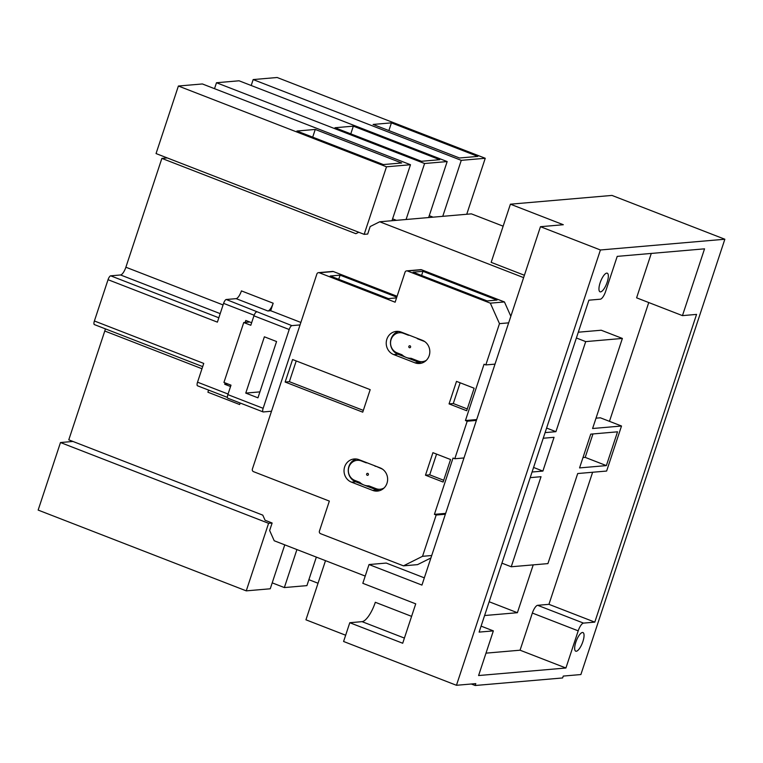 <?xml version="1.0" encoding="UTF-8"?>
<svg xmlns="http://www.w3.org/2000/svg" width="763" height="763" viewBox="0 0 763 763"><rect width="100%" height="100%" fill="white"/><g stroke="black" fill="none" stroke-linecap="round" stroke-linejoin="round"><path stroke-width="1.14" d="M600.119 282.815A9.995 3.214 111.2 0 0 600.033 291.819A9.995 3.214 111.2 0 0 607.176 282.205A9.995 3.214 111.2 0 0 607.262 273.192A9.995 3.214 111.2 0 0 600.119 282.815M575.827 642.179A9.995 3.214 111.2 0 0 575.741 651.182A9.995 3.214 111.2 0 0 582.884 641.569A9.995 3.214 111.2 0 0 582.97 632.556A9.995 3.214 111.2 0 0 575.827 642.179M367.833 473.413A1.001 0.935 -94.9 0 0 366.593 474.214A1.001 0.935 -94.9 0 0 367.613 475.339A1.001 0.935 -94.9 0 0 367.833 473.413M410.036 345.82A1.001 0.935 -94.9 0 0 408.796 346.621A1.001 0.935 -94.9 0 0 409.807 347.747A1.001 0.935 -94.9 0 0 410.036 345.82M367.146 462.836A13.992 13.076 -94.9 0 0 366.202 462.826L366.955 462.76M409.34 335.243A13.992 13.076 -94.9 0 0 408.405 335.234L409.149 335.167M318.037 583.247L308.881 579.689M316.349 557.104L306.917 585.622L284.351 587.567L272.2 582.856M284.771 544.849L270.245 588.788L246.258 590.858L38.15 510.085L60.487 442.53L72.943 441.453M284.351 587.567L296.921 549.56M365.219 576.075L274.213 540.757L269.644 530.514L272.124 523.008L268.595 523.304L246.258 590.858M268.595 523.304L60.487 442.53M272.124 523.008L265.076 520.261L262.787 515.139L68.784 439.841L104.779 331.018A7.992 2.575 111.2 0 0 105.37 328.853M345.658 635.226L305.944 619.814L325.505 560.662M404.409 638.087L362.063 621.654L349.788 622.713L343.588 641.483L456.455 685.288L475.788 683.619L475.168 685.498L471.324 684.01M475.168 685.498L562.627 677.954L563.247 676.075L580.881 674.549L724.85 239.239L600.424 249.978L540.462 226.697L421.939 585.087L369.025 564.544L362.826 583.313L415.73 603.848L402.702 643.247L349.788 622.713M478.592 675.541L565.917 668.006L578.201 630.848A7.992 2.575 -68.8 0 1 583.504 623.104L594.797 622.131L696.562 314.404L682.456 315.624L704.545 248.833L617.219 256.368L605.612 291.456A7.992 2.575 -68.8 0 1 600.309 299.201L588.893 300.183L479.116 632.107L493.356 630.887L478.592 675.541M456.455 685.288L600.424 249.978M94.564 324.609A3.996 1.288 -68.8 0 1 94.354 324.58A3.996 1.288 -68.8 0 1 94.393 320.975L203.74 363.417L197.531 382.177L228.061 394.032M254.146 315.233L223.597 303.369L217.388 322.139L108.041 279.697L94.393 320.975M108.041 279.697A3.996 1.288 -68.8 0 1 110.692 275.825L120.573 274.966A7.992 2.575 111.2 0 0 125.876 267.222L223.073 304.942M167.269 157.922L161.87 158.389L125.876 267.222M523.618 277.627L379.707 221.775L471.4 213.859L503.132 226.172M724.85 239.239L611.974 195.423L510.409 204.188L563.313 224.732L540.462 226.697M430.904 557.963L417.561 564.63L403.455 565.85L320.565 533.68A2.003 1.869 -94.9 0 1 319.42 531.115L329.349 501.091L253.516 471.658A2.003 1.869 -94.9 0 1 252.372 469.102L316.903 273.955A2.003 1.869 -94.9 0 1 318.495 272.649L332.601 271.437A2.003 1.869 85.1 0 1 333.393 271.552L397.084 296.273M421.548 269.768L407.442 270.989A2.003 1.869 -94.9 0 0 406.65 270.875L420.756 269.654A2.003 1.869 85.1 0 1 421.548 269.768L504.438 301.948L510.838 316.283M369.025 564.544L386.24 563.065L424.333 577.849M379.707 221.775L370.169 226.544L367.69 234.05L364.161 234.346L386.498 166.801L410.484 164.732L202.376 83.959L178.389 86.028L386.498 166.801M358.753 232.248L355.863 233.688L161.87 158.389M270.693 310.722L273.173 303.216A7.992 2.575 -68.8 0 1 267.87 310.97L270.693 310.722L300.87 322.444M240.116 402.998A7.992 2.575 -68.8 0 1 239.658 404.543L240.164 403.017M391.972 220.717L410.484 164.732M396.417 220.335L392.592 218.847M214.517 88.67L216.482 82.738L424.59 163.511L406.078 219.496M442.759 216.33L461.272 160.344L253.163 79.571L277.141 77.502L485.249 158.275L466.737 214.26M251.199 85.504L253.163 79.571M433.098 217.169L429.264 215.681M428.644 217.55L447.166 161.565L239.057 80.792L216.482 82.738M383.331 164.57L401.662 162.986L315.253 129.443L296.912 131.026L383.331 164.57M461.272 160.344L485.249 158.275M477.848 156.405L391.429 122.862L373.088 124.445L459.507 157.989L477.848 156.405M463.98 457.953L454.796 458.744L467.204 421.224L476.398 420.423M495.006 364.132L485.821 364.924L499.479 323.646L508.663 322.854M356.35 459.011A11.989 11.216 -94.9 0 0 348.262 470.084A11.989 11.216 -94.9 0 0 355.758 481.815L363.407 484.782M364.58 485.239L376.922 490.027A11.989 11.216 -94.9 0 0 379.535 490.685M360.441 460.232A10.386 9.719 -94.9 0 0 358.581 460.203L357.179 460.327A10.386 9.719 -94.9 0 0 348.424 469.283A10.386 9.719 -94.9 0 0 354.843 480.432L359.755 482.34A13.992 13.076 -94.9 0 0 368.844 485.869L376.006 488.644A10.386 9.719 -94.9 0 0 380.127 489.245A10.386 9.719 -94.9 0 0 384.132 487.919M380.127 489.245L381.538 489.121A10.386 9.719 -94.9 0 0 383.074 488.854M398.553 331.419A11.989 11.216 -94.9 0 0 390.465 342.492A11.989 11.216 -94.9 0 0 397.952 354.223L405.611 357.189M406.784 357.647L419.116 362.435A11.989 11.216 -94.9 0 0 421.739 363.093M408.405 335.234L403.493 333.326A10.386 9.719 -94.9 0 0 399.373 332.735A10.386 9.719 -94.9 0 0 390.618 341.69A10.386 9.719 -94.9 0 0 397.037 352.84L401.948 354.747A13.992 13.076 -94.9 0 0 411.038 358.276L418.2 361.052A10.386 9.719 -94.9 0 0 422.32 361.652L423.732 361.528A10.386 9.719 -94.9 0 0 425.277 361.261M402.635 332.639A10.386 9.719 -94.9 0 0 400.785 332.611L399.373 332.735M251.647 322.73L245.8 320.46L245.161 322.415L249.797 322.015M225.152 382.902L224.703 384.256L230.55 386.526M227.927 383.98L224.703 384.256M223.597 303.369A3.996 1.288 -68.8 0 1 226.249 299.497L236.12 298.648A7.992 2.575 111.2 0 0 241.423 290.894L273.173 303.216M226.249 299.497L291.857 325.629L300.05 324.924M197.703 385.811A3.996 1.288 -68.8 0 1 197.493 385.782A3.996 1.288 -68.8 0 1 197.531 382.177M239.658 404.543L207.917 392.22A7.992 2.575 111.2 0 0 208.518 390.055M228.042 398.257A3.996 1.288 -68.8 0 1 227.832 398.229A3.996 1.288 -68.8 0 1 227.87 394.624L263.14 408.31A3.996 1.288 111.2 0 0 263.101 411.915A3.996 1.288 111.2 0 0 263.311 411.944L271.504 411.238M263.14 408.31L289.206 329.511L253.926 315.815L250.808 325.267L243.75 322.53L245.161 322.415M291.857 325.629A3.996 1.288 111.2 0 0 289.206 329.511M253.926 315.815A3.996 1.288 -68.8 0 1 256.578 311.943M243.75 322.53L223.941 382.435L230.998 385.172L227.87 394.624M264.38 336.807L245.762 393.098L257.951 397.828L276.568 341.538L264.38 336.807M259.916 391.877L245.762 393.098M510.409 204.188L491.172 262.358L524.4 275.262M454.796 458.744L453.031 458.058L434.414 514.348L436.178 515.035L422.53 556.313L431.715 555.521M422.53 556.313L403.455 565.85M436.178 515.035L445.363 514.243M407.442 270.989L490.332 303.159L504.438 301.948M490.332 303.159L499.479 323.646M497.028 300.069L422.96 271.323L413.079 272.172L487.156 300.927L497.028 300.069M333.393 271.552L319.287 272.763L395.129 302.205L405.058 272.181A2.003 1.869 -94.9 0 1 406.65 270.875M396.789 297.16L340.098 275.157L330.226 276.006L388.424 298.6L396.55 297.894M319.287 272.763A2.003 1.869 -94.9 0 0 318.495 272.649M485.821 364.924L484.057 364.247L465.44 420.537L467.204 421.224M370.189 389.645L292.582 359.526L285.143 382.044L362.74 412.163L370.189 389.645M450.561 459.526L432.917 452.678L425.477 475.196L443.112 482.044L450.561 459.526M474.138 388.224L456.503 381.376L449.054 403.894L466.689 410.742L474.138 388.224M358.972 459.66A11.989 11.216 -94.9 0 0 354.213 458.973A11.989 11.216 -94.9 0 0 344.113 469.312A11.989 11.216 -94.9 0 0 351.524 482.178L372.687 490.39A11.989 11.216 -94.9 0 0 377.447 491.076A11.989 11.216 -94.9 0 0 387.547 480.747A11.989 11.216 -94.9 0 0 380.136 467.881L358.972 459.66M401.166 332.067A11.989 11.216 -94.9 0 0 396.417 331.38A11.989 11.216 -94.9 0 0 386.307 341.719A11.989 11.216 -94.9 0 0 393.718 354.585L414.881 362.797A11.989 11.216 -94.9 0 0 419.64 363.484A11.989 11.216 -94.9 0 0 429.741 353.155A11.989 11.216 -94.9 0 0 422.33 340.288L401.166 332.067M424.714 341.566A10.386 9.719 -94.9 0 0 424.657 341.538L417.495 338.762A13.992 13.076 -94.9 0 0 416.77 338.123M417.495 338.762L418.248 338.696M422.32 361.652A10.386 9.719 -94.9 0 0 426.336 360.327M382.463 469.131L382.482 469.131A10.386 9.719 -94.9 0 0 382.463 469.131L376.045 466.288M375.301 466.355A13.992 13.076 -94.9 0 0 374.566 465.716M366.202 462.826L361.3 460.919A10.386 9.719 -94.9 0 0 357.179 460.327M460.146 382.788L453.289 403.532L467.28 408.958M453.289 403.532L449.054 403.894M436.57 454.09L429.703 474.834L443.704 480.261M429.703 474.834L425.477 475.196M296.225 360.947L289.368 381.681L363.331 410.389M289.368 381.681L285.143 382.044M465.44 420.537L476.675 419.564M434.414 514.348L445.649 513.385M338.724 279.306L340.098 275.157M421.586 275.472L422.96 271.323M364.161 234.346L156.053 153.573L178.389 86.028M424.59 163.511L447.166 161.565M421.414 161.279L439.755 159.696L353.336 126.153L334.995 127.736L421.414 161.279M388.872 130.578L391.429 122.862M350.789 133.859L353.336 126.153M312.696 137.149L315.253 129.443M362.063 621.654A19.981 6.438 111.2 0 0 375.32 602.284L411.591 616.361M582.98 457.571L585.202 457.38L592.956 433.947M533.566 467.461L542.884 471.076L532.069 472.011M543.237 438.239L554.052 437.304L542.884 471.076M606.366 465.602L617.534 431.82L590.734 434.137L579.565 467.91L606.366 465.602L585.202 457.38M501.92 563.151L511.239 566.766L547.92 563.609L577.705 473.537L606.623 471.048L621.511 426.012L592.593 428.51L622.379 338.438L585.707 341.605L555.922 431.677L545.097 432.611M530.199 477.638L541.024 476.703L511.239 566.766M578.297 332.21L601.215 330.226L622.379 338.438M576.389 337.99L585.707 341.605M555.922 431.677L546.604 428.053M484.6 615.531L517.39 612.708L533.213 564.878M489.159 601.749L517.39 612.708M621.511 426.012L600.347 417.8L596.017 418.172M485.993 653.147L520.061 650.2L532.355 613.051A7.992 2.575 -68.8 0 1 537.657 605.307L548.94 604.334L592.622 472.249M609.465 421.329L648.75 302.539M651.287 253.43L636.6 297.828L682.456 315.624M548.94 604.334L594.797 622.131M481.1 626.127L493.356 630.887M520.061 650.2L565.917 668.006M201.976 368.739L104.779 331.018M267.87 310.97L236.12 298.648M110.692 275.825L218.828 317.789M220.202 313.641L120.573 274.966M397.952 354.223L393.718 354.585M419.116 362.435L414.881 362.797M355.758 481.815L351.524 482.178M376.922 490.027L372.687 490.39M403.493 333.326L404.237 333.259M361.3 460.919L362.043 460.852M578.201 630.848L532.355 613.051M537.657 605.307L583.504 623.104M202.681 366.621L94.354 324.58M227.412 397.399L197.493 385.782M227.832 398.229L263.101 411.915"/></g></svg>
